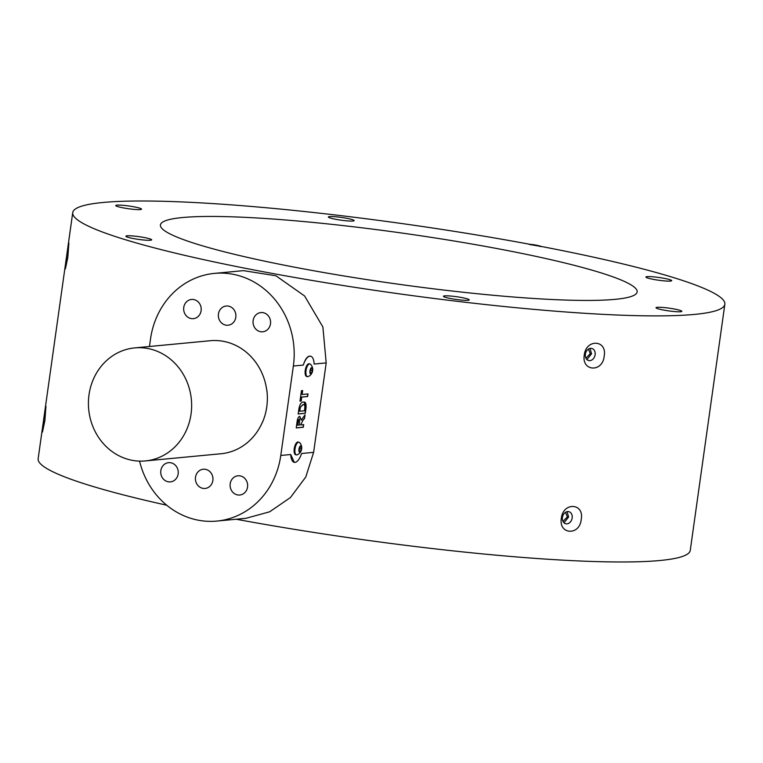 <?xml version="1.0" encoding="UTF-8"?>
<svg xmlns="http://www.w3.org/2000/svg" width="763" height="763" viewBox="0 0 763 763"><rect width="100%" height="100%" fill="white"/><g stroke="black" fill="none" stroke-linecap="round" stroke-linejoin="round"><path stroke-width="1.14" d="M540.5 246.573A56.767 51.569 -95.4 0 0 534.958 245.181A56.767 51.569 -95.4 0 0 529.331 244.465L530.256 244.379A329.263 34.993 8 0 0 102.91 202.491A329.263 34.993 8 0 0 72.733 212.619A329.263 34.993 8 0 0 326.24 282.806A329.263 34.993 8 0 0 694.683 314.394A329.263 34.993 8 0 0 724.85 304.265A329.263 34.993 8 0 0 541.415 246.487L529.331 244.465M139.562 461.119A79.476 72.199 -95.4 0 0 198.37 520.213A79.476 72.199 -95.4 0 0 216.883 521.072L245.915 518.315L269.663 511.792L290.445 497.533L305.763 477.028L313.622 452.345L326.192 362.902L322.892 327.003L304.599 295.977L275.92 275.786L243.464 270.636L214.422 273.392A79.476 72.199 -95.4 0 0 150.511 339.01L149.462 346.497M66.877 254.527L65.408 268.814L67.821 257.398L68.88 243.044L66.877 254.527M561.339 518.287C558.459 534.777 579.804 535.95 581.234 519.355C584.439 502.931 563.094 501.796 561.339 518.287M584.277 355.062C581.396 371.562 602.741 372.726 604.182 356.13C607.377 339.707 586.041 338.572 584.277 355.062M43.939 417.752L42.47 432.039L44.883 420.623L45.942 406.269L43.939 417.752M72.733 212.619L38.15 458.706A329.263 34.993 8 0 0 166.725 505.211M236.196 519.241A329.263 34.993 8 0 0 660.09 560.49A329.263 34.993 8 0 0 690.267 550.352L724.85 304.265M585.374 354.232A6.247 4.826 -74.5 0 1 591.897 348.472A6.247 4.826 -74.5 0 1 595.102 354.757A6.247 4.826 -74.5 0 1 588.569 360.508A6.247 4.826 -74.5 0 1 585.374 354.232M590.028 348.433L591.563 353.774L586.938 359.583M572.155 517.982A6.247 4.826 105.5 0 0 568.96 511.696A6.247 4.826 105.5 0 0 562.426 517.457A6.247 4.826 105.5 0 0 565.631 523.733A6.247 4.826 105.5 0 0 572.155 517.982M564 522.808L568.626 516.999L567.081 511.658M216.883 521.072A79.476 72.199 -95.4 0 0 280.784 455.463L293.354 366.021A79.476 72.199 -95.4 0 0 214.422 273.392M310.57 356.207A14.192 5.742 -79.3 0 0 309.892 356.178A14.192 5.742 -79.3 0 0 303.302 365.076C305.009 359.611 307.069 356.617 309.482 356.102L310.57 356.207A14.192 5.742 -79.3 0 1 314.137 364.046L326.192 362.902M313.622 452.345L301.566 453.489A14.192 5.742 -79.3 0 1 294.299 462.359L290.732 454.519L280.784 455.463M145.39 460.928L221.012 453.747A56.767 51.569 -95.4 0 0 247.775 442.273A56.767 51.569 -95.4 0 0 262.424 422.149L262.367 422.54A56.882 51.674 -95.4 0 0 266.878 390.446L266.821 390.847A56.767 51.569 -95.4 0 0 210.283 340.718L134.66 347.899A56.767 51.569 -95.4 0 0 107.907 359.383A56.767 51.569 -95.4 0 0 92.247 424.915A56.767 51.569 -95.4 0 0 145.39 460.928A56.767 51.569 -95.4 0 0 172.152 449.445A56.767 51.569 -95.4 0 0 187.812 383.913A56.767 51.569 -95.4 0 0 134.66 347.899M230.197 483.771A9.652 8.765 -95.4 0 0 239.782 495.015A9.652 8.765 -95.4 0 0 247.546 487.042A9.652 8.765 -95.4 0 0 237.961 475.797A9.652 8.765 -95.4 0 0 230.197 483.771M195.509 477.209A9.652 8.765 -95.4 0 0 205.094 488.454A9.652 8.765 -95.4 0 0 212.858 480.49A9.652 8.765 -95.4 0 0 203.273 469.235A9.652 8.765 -95.4 0 0 195.509 477.209M160.821 470.647A9.652 8.765 -95.4 0 0 170.407 481.892A9.652 8.765 -95.4 0 0 178.161 473.928A9.652 8.765 -95.4 0 0 168.575 462.674A9.652 8.765 -95.4 0 0 160.821 470.647M183.759 307.422A9.652 8.765 -95.4 0 0 193.344 318.667A9.652 8.765 -95.4 0 0 201.108 310.703A9.652 8.765 -95.4 0 0 191.523 299.458A9.652 8.765 -95.4 0 0 183.759 307.422M218.447 313.984A9.652 8.765 -95.4 0 0 228.032 325.229A9.652 8.765 -95.4 0 0 235.796 317.265A9.652 8.765 -95.4 0 0 226.21 306.011A9.652 8.765 -95.4 0 0 218.447 313.984M253.135 320.546A9.652 8.765 -95.4 0 0 262.72 331.791A9.652 8.765 -95.4 0 0 270.483 323.827A9.652 8.765 -95.4 0 0 260.898 312.572A9.652 8.765 -95.4 0 0 253.135 320.546M562.98 521.406L567.357 516.904L565.488 512.335M588.435 349.111L590.295 353.679L585.917 358.181M294.299 462.359A14.192 5.742 -79.3 0 1 290.732 454.519M298.428 442.149A6.476 2.613 100.7 0 0 298.133 442.054A6.476 2.613 100.7 0 0 297.828 442.035A6.476 2.613 100.7 0 0 294.299 448.291A6.476 2.613 100.7 0 0 295.729 454.767L296.511 454.92A6.476 2.613 100.7 0 0 296.817 454.929A6.476 2.613 100.7 0 0 297.255 454.805A7.611 7.611 0 0 0 301.309 450.351A3.233 1.307 100.7 0 0 301.652 448.921A3.233 1.307 100.7 0 0 301.719 448.205A3.233 1.307 100.7 0 0 300.593 445.897A3.233 1.307 100.7 0 0 298.953 449.178A3.233 1.307 100.7 0 0 299.554 452.182A3.233 1.307 100.7 0 0 301.309 450.351M309.425 363.894A6.476 2.613 100.7 0 0 309.139 363.798A6.476 2.613 100.7 0 0 308.824 363.779A6.476 2.613 100.7 0 0 305.295 370.036A6.476 2.613 100.7 0 0 306.726 376.512L307.508 376.655A6.476 2.613 100.7 0 0 307.813 376.674A6.476 2.613 100.7 0 0 308.252 376.55A7.611 7.611 0 0 0 312.305 372.096A3.233 1.307 100.7 0 0 312.649 370.665A3.233 1.307 100.7 0 0 312.716 369.95A3.233 1.307 100.7 0 0 311.59 367.642A3.233 1.307 100.7 0 0 309.95 370.913A3.233 1.307 100.7 0 0 310.56 373.918A3.233 1.307 100.7 0 0 312.305 372.096M304.542 418.505L305.057 414.834L301.242 420.07L299.802 416.407C298.362 416.76 297.446 418.639 297.055 422.034L296.225 427.919L303.312 427.251L303.684 424.638L300.736 424.915L302.739 420.594L304.542 418.505L304.809 415.12M298.18 413.985L305.276 413.308L306.011 408.091C306.383 403.617 305.515 401.624 303.426 402.091C301.318 401.929 299.802 404.199 298.896 408.911L298.18 413.985M304.275 402.158L303.426 402.091M299.993 401.128L301.185 401.023L301.738 397.094L307.632 396.541L307.994 393.927L302.1 394.481L302.653 390.561L301.461 390.675L299.993 401.128M312.716 369.95A7.611 7.611 0 0 0 310.57 364.313A6.476 2.613 100.7 0 0 309.912 363.941A6.476 2.613 100.7 0 0 309.606 363.922A6.476 2.613 100.7 0 0 306.011 370.551A6.476 2.613 100.7 0 0 307.508 376.655M301.719 448.205A7.611 7.611 0 0 0 299.573 442.578A6.476 2.613 100.7 0 0 298.915 442.197A6.476 2.613 100.7 0 0 298.61 442.187A6.476 2.613 100.7 0 0 295.014 448.816A6.476 2.613 100.7 0 0 296.511 454.92M300.069 446.86L301.166 446.756L301.395 448.94L300.536 451.229L299.439 451.334L299.21 449.149L300.069 446.86M299.43 448.568L301.395 448.94M299.411 451.019L300.536 451.229M311.066 368.605L312.162 368.5L312.391 370.684L311.533 372.973L310.436 373.078L310.207 370.894L311.066 368.605M310.427 370.313L312.391 370.684M310.407 372.764L311.533 372.973M300.736 424.915L302.739 420.594M297.789 425.191L298.514 420.384L299.506 419.011L299.535 425.029L297.589 425.153L298.314 420.346L299.43 418.992M302.529 420.556L304.342 418.467M301.242 420.07L299.601 416.369M296.235 427.862L303.111 427.204L303.474 424.657M300.136 407.442L302.997 404.714C304.513 404.161 305.095 405.449 304.761 408.577L304.447 410.809L299.544 411.219L300.136 407.442L302.797 404.676L303.741 404.733M298.19 413.928L305.066 413.269L305.801 408.052L304.17 402.139M302.797 404.676L303.636 404.705M299.745 411.257L300.336 407.48M302.1 394.481L302.444 390.589M300.002 401.071L300.984 400.976L301.538 397.056L307.422 396.502L307.785 393.946M615.092 299.344A240.698 25.58 8 0 0 637.153 291.943A240.698 25.58 8 0 0 451.83 240.631A240.698 25.58 8 0 0 182.491 217.541A240.698 25.58 8 0 0 160.43 224.942A240.698 25.58 8 0 0 345.753 276.254A240.698 25.58 8 0 0 615.092 299.344M116.968 205.142A13.019 1.383 8 0 0 115.823 205.705A13.019 1.383 8 0 0 126.477 208.433A13.019 1.383 8 0 0 140.373 209.577A13.019 1.383 8 0 0 141.47 209.31A13.019 1.383 8 0 0 132.209 206.506A13.019 1.383 8 0 0 116.968 205.142M329.549 216.597A13.019 1.383 8 0 0 328.414 217.15A13.019 1.383 8 0 0 339.058 219.878A13.019 1.383 8 0 0 352.954 221.022A13.019 1.383 8 0 0 354.051 220.755A13.019 1.383 8 0 0 344.79 217.951A13.019 1.383 8 0 0 329.549 216.597M647.1 276.645A13.019 1.383 8 0 0 645.956 277.198A13.019 1.383 8 0 0 656.609 279.926A13.019 1.383 8 0 0 670.505 281.07A13.019 1.383 8 0 0 671.602 280.803A13.019 1.383 8 0 0 662.341 278.009A13.019 1.383 8 0 0 647.1 276.645M657.21 307.317A13.019 1.383 8 0 0 656.075 307.87A13.019 1.383 8 0 0 666.728 310.598A13.019 1.383 8 0 0 680.625 311.743A13.019 1.383 8 0 0 681.721 311.476A13.019 1.383 8 0 0 672.461 308.672A13.019 1.383 8 0 0 657.21 307.317M444.629 295.872A13.019 1.383 8 0 0 443.494 296.425A13.019 1.383 8 0 0 454.138 299.153A13.019 1.383 8 0 0 468.034 300.298A13.019 1.383 8 0 0 469.131 300.031A13.019 1.383 8 0 0 459.87 297.227A13.019 1.383 8 0 0 444.629 295.872M127.078 235.815A13.019 1.383 8 0 0 125.943 236.377A13.019 1.383 8 0 0 136.587 239.105A13.019 1.383 8 0 0 150.483 240.24A13.019 1.383 8 0 0 151.579 239.973A13.019 1.383 8 0 0 142.319 237.179A13.019 1.383 8 0 0 127.078 235.815M541.501 246.506A56.767 51.569 -95.4 0 0 535.912 245.095A56.767 51.569 -95.4 0 0 530.228 244.37M303.302 365.076L293.354 366.021M530.037 244.332L542.76 246.745M298.133 442.054L298.915 442.197M309.139 363.798L309.912 363.941"/></g></svg>
